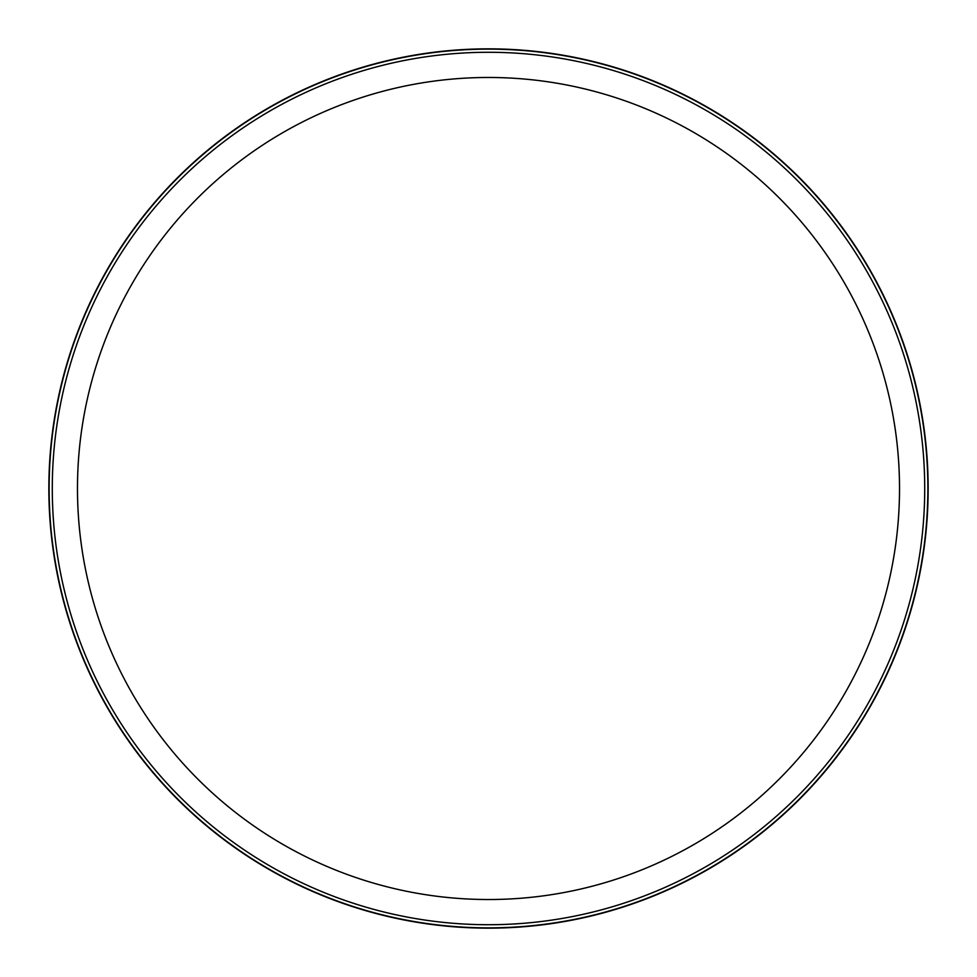 <?xml version="1.0" encoding="UTF-8"?>
<svg xmlns="http://www.w3.org/2000/svg" width="977" height="977" viewBox="0 0 977 977"><rect width="100%" height="100%" fill="white"/><g stroke="black" fill="none" stroke-linecap="round" stroke-linejoin="round"><path stroke-width="1.47" d="M488.5 52.282A436.218 436.218 0 0 1 924.718 488.5A436.218 436.218 0 0 1 488.5 924.718A436.218 436.218 0 0 1 52.282 488.5A436.218 436.218 0 0 1 488.5 52.282M488.5 77.476A411.024 411.024 0 0 1 899.524 488.5A411.024 411.024 0 0 1 488.5 899.524A411.024 411.024 0 0 1 77.476 488.5A411.024 411.024 0 0 1 488.5 77.476M488.5 48.85A439.65 439.65 0 0 1 928.15 488.5A439.65 439.65 0 0 1 488.5 928.15A439.65 439.65 0 0 1 48.85 488.5A439.65 439.65 0 0 1 488.5 48.85M488.5 927.869A439.369 439.369 0 0 1 49.131 488.5A439.369 439.369 0 0 1 488.5 49.131A439.369 439.369 0 0 1 927.869 488.5A439.369 439.369 0 0 1 488.5 927.869"/></g></svg>
